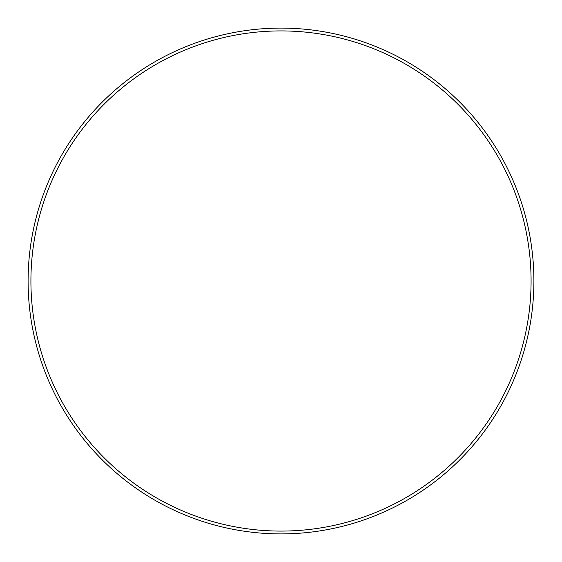 <?xml version="1.0" encoding="UTF-8"?>
<svg xmlns="http://www.w3.org/2000/svg" width="562" height="562" viewBox="0 0 562 562"><rect width="100%" height="100%" fill="white"/><g stroke="black" fill="none" stroke-linecap="round" stroke-linejoin="round"><path stroke-width="0.84" d="M281 30.917A250.083 250.083 0 0 1 531.083 281A250.083 250.083 0 0 1 281 531.083A250.083 250.083 0 0 1 30.917 281A250.083 250.083 0 0 1 281 30.917M281 28.1A252.9 252.9 0 0 1 533.9 281A252.9 252.9 0 0 1 281 533.9A252.9 252.9 0 0 1 28.1 281A252.9 252.9 0 0 1 281 28.1"/></g></svg>
